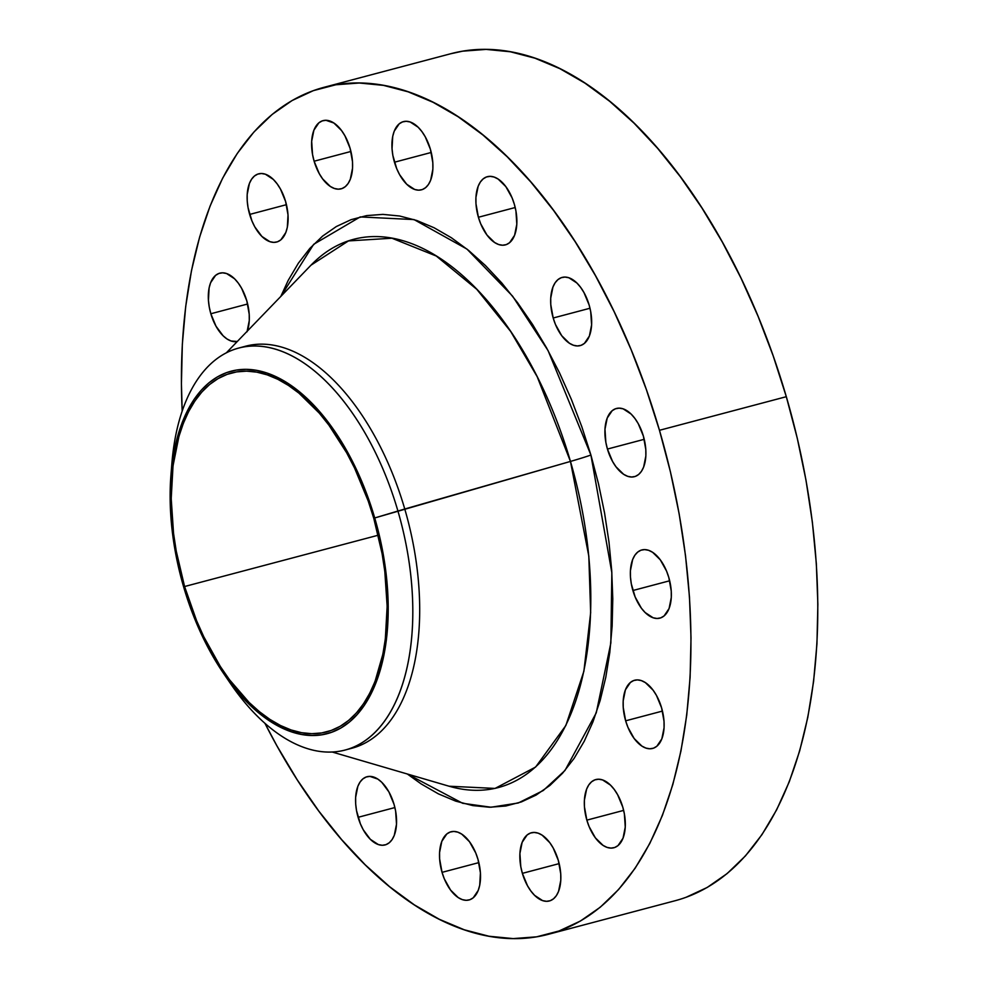 <?xml version="1.0" encoding="UTF-8"?>
<svg xmlns="http://www.w3.org/2000/svg" width="988" height="988" viewBox="0 0 988 988"><rect width="100%" height="100%" fill="white"/><g stroke="black" fill="none" stroke-linecap="round" stroke-linejoin="round"><path stroke-width="1.48" d="M358.101 817.311A35.272 19.056 75.2 0 1 367.03 776.729A35.272 19.056 75.2 0 1 394.039 804.343L388.889 791.894L381.788 782.323L377.836 779.1L369.87 776.383L366.178 777L362.868 778.915L360.052 782.051L357.854 786.3L355.631 797.427L355.68 803.874L356.507 810.58L360.373 823.782L363.251 829.759L370.352 839.331L378.33 844.555L382.27 845.271L385.962 844.654L389.272 842.739L392.088 839.602L394.274 835.354L396.509 824.227L395.632 811.074L394.039 804.343A35.272 19.056 75.2 0 1 385.098 844.925A35.272 19.056 75.2 0 1 358.101 817.311L394.891 807.554L358.101 817.311M442.044 872.355A35.272 19.056 75.2 0 1 450.985 831.785A35.272 19.056 75.2 0 1 477.994 859.399L475.722 852.928L469.473 841.702L461.779 834.156L457.753 832.143L453.825 831.439L450.133 832.057L446.811 833.971L441.809 841.356L439.574 852.471L439.623 858.918L442.044 872.355L444.316 878.838L450.565 890.065L458.259 897.61L462.285 899.611L466.213 900.315L469.905 899.71L473.227 897.796L478.229 890.398L479.723 885.211L480.415 872.836L477.994 859.399A35.272 19.056 75.2 0 1 469.053 899.969A35.272 19.056 75.2 0 1 442.044 872.355L478.847 862.61L442.044 872.355M522.368 873.355A35.272 19.056 75.2 0 1 531.309 832.785A35.272 19.056 75.2 0 1 558.319 860.4L553.169 847.939L549.797 842.69L542.103 835.144L538.09 833.143L534.15 832.439L530.457 833.045L527.135 834.959L522.133 842.344L519.91 853.471L520.787 866.637L522.368 873.355L527.53 885.804L530.902 891.053L534.631 895.375L542.61 900.611L546.537 901.315L550.242 900.698L553.552 898.784L556.368 895.647L558.553 891.398L560.789 880.283L560.739 873.837L558.319 860.4A35.272 19.056 75.2 0 1 549.377 900.97A35.272 19.056 75.2 0 1 522.368 873.355L559.171 863.611L522.368 873.355M586.847 820.139A35.272 19.056 75.2 0 1 595.789 779.569A35.272 19.056 75.2 0 1 622.798 807.184L617.636 794.735L614.264 789.486L610.535 785.164L602.557 779.927L598.629 779.223L594.924 779.841L591.614 781.755L588.799 784.892L586.613 789.14L584.377 800.255L584.427 806.702L586.847 820.139L589.12 826.623L595.369 837.849L603.063 845.395L607.077 847.395L611.016 848.099L614.709 847.494L618.031 845.58L623.033 838.182L625.256 827.067L624.379 813.902L622.798 807.184A35.272 19.056 75.2 0 1 613.857 847.753A35.272 19.056 75.2 0 1 586.847 820.139L623.638 810.395L586.847 820.139M625.651 720.82A35.272 19.056 75.2 0 1 634.592 680.25A35.272 19.056 75.2 0 1 661.602 707.865L656.452 695.416L653.08 690.167L645.386 682.622L641.36 680.609L637.433 679.905L633.74 680.522L630.418 682.436L625.416 689.822L623.181 700.937L623.23 707.383L625.651 720.82L627.923 727.304L634.173 738.53L641.867 746.076L645.893 748.077L649.82 748.78L653.513 748.175L656.835 746.261L661.837 738.863L664.072 727.748L664.022 721.302L661.602 707.865A35.272 19.056 75.2 0 1 652.66 748.435A35.272 19.056 75.2 0 1 625.651 720.82L662.454 711.076L625.651 720.82M632.888 590.515A35.272 19.056 75.2 0 1 641.83 549.946A35.272 19.056 75.2 0 1 668.827 577.56L666.554 571.076L660.305 559.85L652.623 552.317L648.597 550.304L644.658 549.6L640.965 550.205L637.655 552.119L634.839 555.268L632.653 559.517L630.418 570.632L630.468 577.078L631.295 583.797L635.16 596.999L641.41 608.225L645.139 612.535L653.117 617.772L657.057 618.476L660.75 617.858L664.072 615.944L669.074 608.559L671.297 597.444L671.247 590.997L668.827 577.56A35.272 19.056 75.2 0 1 659.898 618.13A35.272 19.056 75.2 0 1 632.888 590.515L669.679 580.771L632.888 590.515M607.435 449.058A35.272 19.056 75.2 0 1 616.376 408.489A35.272 19.056 75.2 0 1 643.386 436.103L638.236 423.654L634.864 418.406L631.134 414.083L623.156 408.847L619.217 408.143L615.524 408.76L612.202 410.675L607.2 418.06L604.977 429.175L605.854 442.34L607.435 449.058L612.597 461.52L615.969 466.768L623.65 474.314L627.676 476.315L631.604 477.019L635.309 476.414L638.619 474.499L641.434 471.35L643.62 467.102L645.856 455.987L645.806 449.54L643.386 436.103A35.272 19.056 75.2 0 1 634.444 476.673A35.272 19.056 75.2 0 1 607.435 449.058L644.238 439.314L607.435 449.058M553.194 318A35.272 19.056 75.2 0 1 562.135 277.418A35.272 19.056 75.2 0 1 589.144 305.033L583.982 292.584L580.611 287.335L576.881 283.013L568.903 277.776L564.975 277.072L561.27 277.69L557.961 279.604L555.145 282.741L552.959 286.989L550.724 298.104L550.773 304.551L553.194 318L555.466 324.472L561.715 335.698L569.409 343.244L573.423 345.244L577.363 345.948L581.055 345.343L584.377 343.429L589.379 336.044L591.602 324.916L590.725 311.751L589.144 305.033A35.272 19.056 75.2 0 1 580.203 345.602A35.272 19.056 75.2 0 1 553.194 318L589.997 308.244L553.194 318M478.402 217.261A35.272 19.056 75.2 0 1 487.343 176.691A35.272 19.056 75.2 0 1 514.353 204.306L512.068 197.822L505.819 186.596L498.137 179.063L494.111 177.05L490.184 176.346L486.479 176.963L483.169 178.877L480.353 182.014L478.167 186.263L475.932 197.378L475.981 203.824L478.402 217.261L480.674 223.745L486.923 234.971L494.618 242.505L498.631 244.518L502.571 245.222L506.264 244.616L509.586 242.702L514.587 235.305L516.81 224.19L515.934 211.024L514.353 204.306A35.272 19.056 75.2 0 1 505.411 244.876A35.272 19.056 75.2 0 1 478.402 217.261L515.205 207.517L478.402 217.261M394.459 162.217A35.272 19.056 75.2 0 1 403.388 121.635A35.272 19.056 75.2 0 1 430.398 149.25L425.248 136.801L421.876 131.552L418.146 127.23L410.168 121.993L406.229 121.289L402.536 121.907L399.214 123.821L394.212 131.206L392.718 136.393L392.038 148.768L392.866 155.487L396.731 168.689L399.609 174.666L406.71 184.237L414.688 189.461L418.616 190.178L422.321 189.56L425.63 187.646L428.446 184.497L430.632 180.261L432.868 169.133L432.818 162.687L430.398 149.25A35.272 19.056 75.2 0 1 421.456 189.82A35.272 19.056 75.2 0 1 394.459 162.217L431.25 152.461L394.459 162.217M314.122 161.217A35.272 19.056 75.2 0 1 323.064 120.635A35.272 19.056 75.2 0 1 350.073 148.249L344.923 135.801L341.552 130.552L333.858 123.006L325.904 120.289L322.212 120.907L318.889 122.821L313.888 130.206L311.665 141.333L312.541 154.486L314.122 161.217L319.285 173.666L322.656 178.914L330.338 186.46L334.364 188.461L338.291 189.177L341.996 188.56L345.306 186.646L348.122 183.509L350.308 179.26L352.543 168.133L352.494 161.686L350.073 148.249A35.272 19.056 75.2 0 1 341.132 188.832A35.272 19.056 75.2 0 1 314.122 161.217L350.925 151.46L314.122 161.217M249.655 214.433A35.272 19.056 75.2 0 1 258.597 173.851A35.272 19.056 75.2 0 1 285.594 201.466L280.444 189.017L277.072 183.768L273.343 179.446L265.364 174.209L261.425 173.505L257.732 174.123L254.422 176.037L251.607 179.174L249.421 183.422L247.185 194.537L247.235 200.984L248.062 207.702L251.928 220.904L254.805 226.882L261.906 236.453L269.885 241.677L273.824 242.393L277.517 241.776L280.839 239.862L285.841 232.476L287.335 227.277L288.014 214.902L285.594 201.466A35.272 19.056 75.2 0 1 276.665 242.035A35.272 19.056 75.2 0 1 249.655 214.433L286.446 204.677L249.655 214.433M210.839 313.752A35.272 19.056 75.2 0 1 219.781 273.17A35.272 19.056 75.2 0 1 246.79 300.784L241.64 288.335L238.269 283.087L234.539 278.764L226.561 273.528L222.621 272.824L218.928 273.441L215.606 275.356L210.605 282.741L209.11 287.928L208.431 300.303L209.258 307.021L210.839 313.752L216.002 326.201L223.103 335.772L227.055 338.995L231.081 340.996L237.281 341.49A35.272 19.056 75.2 0 1 210.839 313.752L247.642 303.995L210.839 313.752M310.998 265.179A283.507 153.165 -104.8 0 1 570.459 461.421L374.724 517.959A187.498 101.295 75.2 0 1 355.05 716.831A187.498 101.295 75.2 0 1 223.56 673.396L230.253 683.19A207.912 112.323 -104.8 0 0 376.058 731.355A207.912 112.323 -104.8 0 0 397.868 510.833A207.912 112.323 75.2 0 1 345.183 750.015L352.061 748.188A207.912 112.323 -104.8 0 0 404.759 509.005L570.459 461.421L588.811 556.108L590.663 612.659L583.896 671.247L565.865 725.488L535.607 767.059L495.062 788.424L449.058 786.213A283.507 153.165 -104.8 0 0 570.459 461.421A22.279 0.889 163.7 0 0 590.91 455.023L611.844 572.632L610.856 642.99L596.258 712.854L564.988 770.467L543.252 790.524L518.255 802.997L490.999 807.233L462.643 803.281L407.352 774.012L421.073 783.867L438.388 793.858L455.678 801.12L472.783 805.591L489.542 807.233L505.782 806.01L521.355 801.935L536.114 795.068L549.896 785.46L562.592 773.209L574.077 758.438L584.229 741.272L592.948 721.882L600.161 700.467L605.805 677.225L609.806 652.376L612.14 626.17L612.782 598.851L611.72 570.681L608.966 541.943L604.545 512.896L598.506 483.824L590.91 455.023L581.821 426.754L571.336 399.3L559.541 372.908L546.562 347.862L532.52 324.373L517.539 302.674L501.793 282.988L485.404 265.5L468.547 250.372L451.38 237.75L434.065 227.746L416.763 220.485L399.658 216.014L382.899 214.384L366.659 215.606L351.086 219.669L336.34 226.536L322.545 236.144L309.849 248.396L298.376 263.178L288.224 280.345L280.814 296.425L313.665 244.32L360.2 216.928L414.034 219.583L466.966 249.087L512.587 296.153L548.105 350.654L590.91 455.023A22.279 0.889 -16.3 0 1 570.459 461.421L537.176 376.675L510.71 331.511L476.809 289.336L436.288 256.04L391.952 238.219L348.455 240.924L310.998 265.179L226.376 352.79M223.56 673.396A187.498 101.295 75.2 0 1 183.632 586.872A187.498 101.295 75.2 0 1 170.961 474.858A187.498 101.295 75.2 0 1 258.609 370.735A187.498 101.295 75.2 0 1 374.724 517.959L404.759 509.005A207.912 112.323 75.2 0 1 348.591 749.003M345.183 750.015A207.912 112.323 75.2 0 1 226.857 678.089M548.439 934.29L675.273 900.686A438.104 236.675 -104.8 0 0 786.312 396.694L659.465 430.299A438.104 236.675 75.2 0 1 548.439 934.29A438.104 236.675 75.2 0 1 264.92 723.278L276.986 745.965L297.252 779.865L318.865 811.173L341.601 839.578L365.239 864.833L389.568 886.668L414.355 904.885L439.339 919.309L464.298 929.794L488.986 936.241L513.167 938.6L536.608 936.834L559.085 930.968L580.376 921.051L600.284 907.194L618.599 889.509L635.173 868.18L649.82 843.406L662.405 815.433L672.828 784.521L680.954 750.979L686.734 715.127L690.106 677.299L691.02 637.865L689.488 597.221L685.524 555.738L679.151 513.822L670.432 471.869L659.465 430.299L786.312 396.694L773.196 355.902L758.055 316.271L741.037 278.196L722.302 242.035L702.036 208.135L680.423 176.827L657.699 148.422L634.049 123.167L609.72 101.332L584.933 83.115L559.949 68.691L534.99 58.206L510.302 51.759L486.121 49.4L462.68 51.166L450.577 53.784M184.583 586.526A185.633 100.294 75.2 0 1 231.637 372.97A185.633 100.294 75.2 0 1 373.773 518.305A185.633 100.294 75.2 0 1 326.719 731.861A185.633 100.294 75.2 0 1 184.583 586.526L378.256 535.212L184.583 586.526L196.55 620.6L203.763 636.741L220.299 666.431L229.451 679.695L249.1 702.431L259.412 711.681L269.909 719.4L280.506 725.513L291.077 729.959L301.538 732.688L311.788 733.689L321.718 732.935L331.239 730.453L340.255 726.254L348.69 720.375L356.458 712.879L363.473 703.851L369.685 693.354L375.02 681.498L382.875 654.192L385.332 638.989L387.148 606.262L384.814 571.459L382.109 553.688L373.773 518.305L368.215 501.015L354.593 468.09L346.652 452.776L328.905 425.149L319.272 413.108L298.944 393.15L288.447 385.431L277.85 379.318L267.279 374.884L256.818 372.143L246.568 371.142L236.638 371.896L227.117 374.378L218.101 378.577L209.666 384.456L201.898 391.952L194.883 400.992L188.671 411.49L183.336 423.333L178.927 436.437L173.024 465.842L171.208 498.57L173.542 533.384L176.247 551.143L184.583 586.526M685.931 897.363L707.223 887.446L727.119 873.577L745.446 855.892L762.007 834.564L776.654 809.802L789.251 781.817L799.663 750.917L807.801 717.374L813.581 681.51L816.953 643.694L817.866 604.261L816.335 563.605L812.371 522.121L805.998 480.205L797.279 438.264L786.312 396.694A438.104 236.675 -104.8 0 0 450.849 53.71L324.015 87.315A438.104 236.675 75.2 0 1 659.465 430.299L646.35 389.507L631.209 349.876L614.19 311.8L595.455 275.64L575.189 241.739L553.589 210.444L530.852 182.027L507.202 156.783L482.873 134.948L458.099 116.732L433.102 102.307L408.143 91.822L383.455 85.363L359.274 83.004L335.834 84.77L313.357 90.637L292.065 100.554L272.169 114.423L253.842 132.108L237.281 153.436L222.633 178.198L210.036 206.171L199.625 237.083L191.487 270.626L185.707 306.49L182.335 344.306L181.422 383.739L182.187 411.033A438.104 236.675 75.2 0 1 324.015 87.315M247.025 331.795L249.26 320.668L249.211 314.221L246.79 300.784A35.272 19.056 75.2 0 1 247.272 331.153M242.134 347.245A207.912 112.323 75.2 0 1 404.759 509.005A207.912 112.323 -104.8 0 0 245.555 346.232L238.676 348.06A207.912 112.323 75.2 0 1 397.868 510.833A207.912 112.323 -104.8 0 0 269.119 347.578A207.912 112.323 -104.8 0 0 171.912 463.026L170.961 474.858M171.492 469.139A207.912 112.323 75.2 0 1 238.676 348.06M183.632 586.872L175.209 551.131L170.788 515.44L170.134 498.038L171.961 464.978L174.444 449.626L177.926 435.276L182.372 422.049L187.769 410.069L194.031 399.473L201.132 390.346L208.962 382.776L217.484 376.848L226.598 372.6L236.218 370.092L246.247 369.339L256.596 370.339L267.155 373.106L277.838 377.589L288.533 383.764L299.142 391.557L309.553 400.906L319.68 411.712L338.649 437.264L355.347 467.25L369.104 500.508L374.724 517.959L383.146 553.712L387.568 589.404L388.222 606.793L386.394 639.854L383.912 655.205L380.429 669.555L375.983 682.782L370.586 694.762L364.325 705.358L357.224 714.485L349.394 722.055L340.872 727.995L331.758 732.231L322.137 734.739L312.109 735.504L301.76 734.492L291.201 731.725L280.518 727.242L269.823 721.067L259.214 713.274L248.803 703.925L238.676 693.119L219.707 667.567L203.009 637.581L195.735 621.291L183.632 586.872M449.058 786.213L332.153 752.004"/></g></svg>
